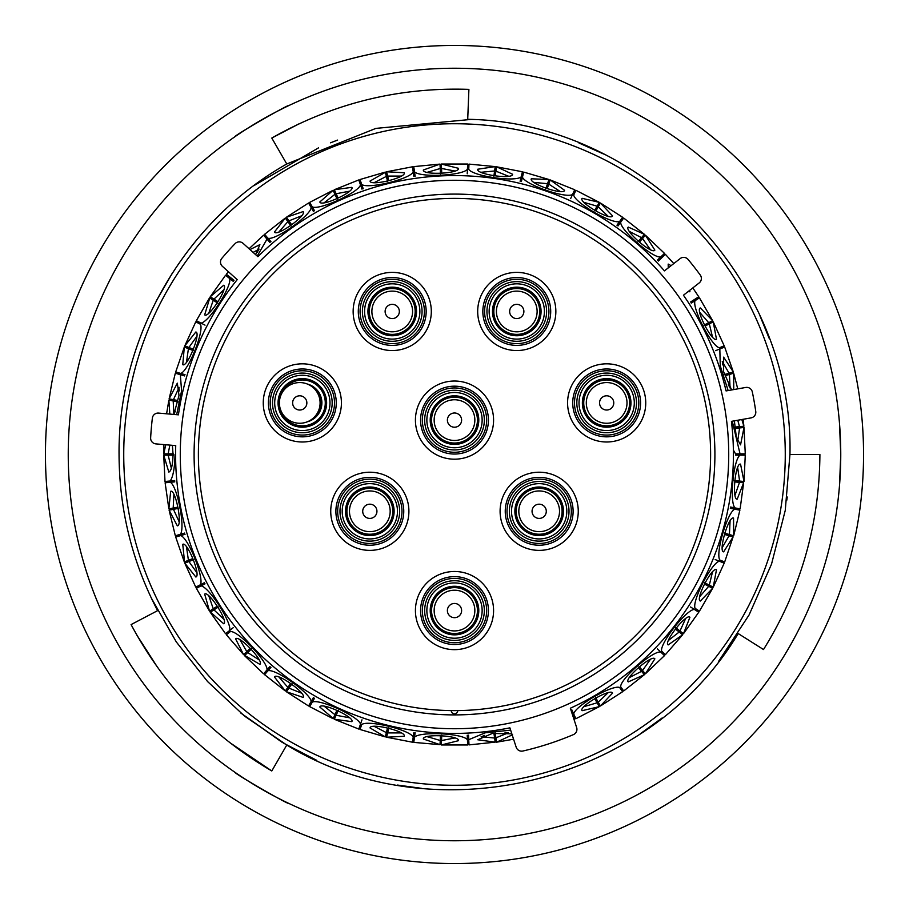 <?xml version="1.0" encoding="UTF-8"?>
<svg xmlns="http://www.w3.org/2000/svg" width="909" height="909" viewBox="0 0 909 909"><rect width="100%" height="100%" fill="white"/><g stroke="black" fill="none" stroke-linecap="round" stroke-linejoin="round"><path stroke-width="1.36" d="M221.841 258.349A5.727 5.727 0 0 0 222.387 266.303L237.215 279.642A278.904 278.904 0 0 0 178.425 414.834L158.564 413.095A5.727 5.727 0 0 0 152.371 418.129A304.31 304.31 0 0 0 150.644 437.854A5.727 5.727 0 0 0 155.871 443.887L175.732 445.615A278.904 278.904 0 0 0 509.892 727.848L516.187 747.209A5.727 5.727 0 0 0 522.925 751.016A304.31 304.31 0 0 0 573.431 734.608A5.727 5.727 0 0 0 576.647 727.564L570.352 708.213A278.904 278.904 0 0 0 731.438 421.356L751.073 417.89A5.727 5.727 0 0 0 755.754 411.436A304.31 304.31 0 0 0 752.311 391.927A5.727 5.727 0 0 0 745.71 387.461L726.064 390.927A278.904 278.904 0 0 0 683.454 295.22L699.169 282.949A5.727 5.727 0 0 0 700.271 275.052A304.31 304.31 0 0 0 688.079 259.44A5.727 5.727 0 0 0 680.148 258.599L664.434 270.871A278.904 278.904 0 0 0 257.883 256.679L243.067 243.339A5.727 5.727 0 0 0 235.101 243.623A304.31 304.31 0 0 0 221.841 258.349M194.094 454.5A260.406 260.406 0 0 1 454.5 194.094A260.406 260.406 0 0 1 714.906 454.5A260.406 260.406 0 0 1 454.5 714.906A260.406 260.406 0 0 1 194.094 454.5M728.723 454.5A274.223 274.223 0 0 1 454.5 728.723A274.223 274.223 0 0 1 180.277 454.5A274.223 274.223 0 0 1 454.5 180.277A274.223 274.223 0 0 1 728.723 454.5M785.262 454.5A330.762 330.762 0 0 1 454.5 785.262A330.762 330.762 0 0 1 123.738 454.5A330.762 330.762 0 0 1 454.5 123.738A330.762 330.762 0 0 1 785.262 454.5M172.392 445.33L173.062 454.5C172.699 465.272 171.278 471.135 168.835 472.089L163.734 455.148L164.995 481.486M176.653 414.686L181.584 390.859L180.334 374.678L184.686 375.951L179.573 374.451M180.334 374.678L175.323 373.201L169.119 398.835L177.323 383.166L179.005 395.37L173.892 414.436M185.05 374.701L175.937 372.031M180.709 373.429C188.333 371.122 204.332 331.183 200.4 324.24L199.685 323.865M195.98 321.956L200.4 324.24M205.025 325.149L196.355 320.684L209.536 297.845M201.003 323.081C208.922 322.263 232.193 286.062 229.647 278.506L233.204 281.301M225.739 275.427L229.647 278.506M234.011 280.279L226.546 274.404M257.213 256.077L267.019 239.124L269.984 242.555M267.019 239.124L263.599 235.181L249.066 248.736M270.973 241.703L264.746 234.522M267.996 238.272C275.666 240.465 310.719 215.513 311.162 207.536L313.435 211.456M308.674 203.23L311.162 207.536M314.559 210.808L309.81 202.582M312.287 206.888C319.4 210.479 358.544 192.617 360.498 184.879L361.975 189.152M358.862 180.175L360.498 184.879M363.202 188.731L360.009 179.516L385.314 172.085L386.359 176.38L374.315 182.607M361.725 184.447C368.02 189.322 409.845 179.187 413.22 171.96L413.868 176.437M412.516 167.04L413.22 171.96M415.152 176.255L413.8 166.847M414.504 171.767C419.765 177.755 462.749 175.71 467.431 169.244L467.226 173.778M467.669 164.279L467.431 169.244M468.771 168.506L468.976 164.347M468.737 169.313C472.76 176.176 515.369 182.311 521.187 176.857L520.118 181.255M522.357 172.017L521.187 176.857M521.38 181.561L523.629 172.324M522.448 177.164C525.118 184.663 565.773 198.753 572.522 194.492L570.647 198.617M574.59 189.97L572.522 194.492M574.045 194.299L575.772 190.515M573.715 195.026C574.908 202.912 612.166 224.432 619.597 221.523L616.972 225.216M622.483 217.478L619.597 221.523M618.029 225.966L623.54 218.228M620.665 222.285C620.347 230.238 652.855 258.429 660.707 256.986L657.434 260.11M664.309 253.554L660.707 256.986M658.332 261.053L665.206 254.497M698.544 296.891L690.556 302.027M691.26 303.117L699.248 297.982M695.067 300.674C691.806 307.946 711.52 346.193 719.349 347.772L720.087 347.477M723.962 345.92L719.349 347.772M715.622 350.658L724.45 347.136M719.826 348.976L720.269 365.918L727.87 389.688M732.268 421.208L740.04 453.852L735.517 453.852L733.37 450.046M745.016 453.852L740.04 453.852M738.812 428.003L735.733 428.298M745.266 453.852L744.005 427.514L740.551 444.853L736.37 437.445L734.37 420.844M741.812 419.526L743.892 426.207L743.13 419.299M737.756 388.87L733.665 373.213L733.756 389.575M731.609 389.95L723.609 371.701L723.644 357.146L733.302 371.951L724.678 347.033M708.6 324.24L705.85 325.649M724.189 345.829L713.235 321.843L716.474 339.227C712.315 342.875 694.987 309.276 700.35 307.969L712.645 320.684L699.453 297.845M689.613 290.414L689.92 291.732L687.999 291.675M668.251 267.894L668.183 264.087L671.126 265.644M641.981 239.124L639.959 241.464M664.49 253.384L645.401 235.181L654.866 250.123C652.367 255.054 623.779 230.295 628.278 227.091L644.424 234.329L623.688 218.024M608.041 216.206L598.236 206.843L600.44 203.014L612.564 215.899C611.041 221.205 578.294 202.309 582.101 198.31L599.315 202.366L575.886 190.288M560.171 191.458L548.775 184.118L550.218 179.937L564.557 190.299C564.057 195.799 528.334 183.448 531.311 178.789L548.991 179.516L523.686 172.085M495.78 171.96L495.337 175.017M522.414 171.778L496.53 166.79L512.562 174.244C513.119 179.743 475.702 174.369 477.748 169.233L495.235 166.597M441.569 169.244L441.706 172.335M454.83 171.028L441.524 168.449L441.319 164.04L458.477 168.313C460.068 173.608 422.299 175.426 423.344 169.994L440.013 164.097L413.765 166.608M387.813 176.857L388.541 179.857M401.176 176.085L387.62 176.073L386.586 171.778L404.244 172.733C406.8 177.63 370.065 186.561 370.065 181.027L385.371 172.324M336.478 194.492L337.762 197.298M349.454 191.208L336.137 193.753L334.307 189.742L351.828 187.345C355.271 191.663 320.888 207.377 319.832 201.957L333.114 190.276L309.685 202.366M289.403 221.523L291.198 224.046M308.549 203.014L286.369 217.274L303.117 211.604C307.322 215.194 276.529 237.135 274.473 232L285.312 218.024L287.869 221.626L279.006 231.886M250.009 249.577L259.883 244.635L255.611 254.634M214.638 299.572L217.24 301.243M225.546 275.279L210.252 296.754L223.682 285.256C228.92 287.039 208.491 318.843 204.673 314.855L209.752 297.982L213.251 300.231L208.843 313.048M195.765 321.843L184.811 345.829L195.833 332.001C201.309 332.751 187.265 367.861 182.754 364.657L184.322 347.033L175.698 371.963M169.835 414.084L168.869 400.108L166.597 413.8M168.96 453.852L173.483 453.852M163.904 444.581L163.734 453.852L165.779 444.751M173.483 455.148L168.154 455.148L171.369 468.317M173.869 494.507L173.199 508.051L177.028 507.313M178.687 508.324L173.449 509.335L179.096 521.652M186.504 546.9L188.424 560.319L192.038 558.876M193.856 559.546L188.902 561.535L196.787 572.568M208.843 595.952L213.251 608.769L216.535 606.655M218.444 606.973L213.956 609.859L223.784 619.199M213.751 609.996L210.24 612.246L225.546 633.721L229.647 630.494C232.193 622.949 208.934 586.748 201.003 585.919L205.025 583.851M240.044 639.879L246.816 651.628L249.634 648.946M251.566 648.89L247.714 652.571L259.122 659.889M247.657 652.617L244.51 655.628L263.599 673.819L267.019 669.876C268.087 661.979 238.397 630.823 230.454 631.528L229.818 632.016M279.006 677.114L287.869 687.374L290.13 684.204M292.028 683.784L288.937 688.124L301.527 693.158M324.308 706.304L334.955 714.701L336.569 711.156M338.353 710.384L336.137 715.247L349.454 717.792M374.315 726.393L386.359 732.62L387.279 728.836M388.882 727.745L387.62 732.927L401.176 732.915M427.219 736.654L440.229 740.494L440.411 736.597M441.774 735.222L441.524 740.551L454.83 737.972M481.111 736.722L494.61 738.028L494.053 734.165M495.132 732.563L495.894 737.835L508.472 732.79M584.101 706.611L597.111 702.805L595.156 699.43M595.565 697.544L598.236 702.157L608.041 692.794M629.471 677.535L641.527 671.331L638.97 668.388M639.016 666.445L642.515 670.478L650.355 659.423M668.513 640.39L679.182 632.016L676.114 629.607M675.796 627.699L679.989 630.994L685.602 618.654M699.828 596.52L708.713 586.294L705.259 584.51M704.577 582.692L709.315 585.135L712.497 571.954M722.269 547.525L729.063 535.799L725.325 534.697M724.314 533.049L729.427 534.549L730.063 521.005M735.04 495.178L739.494 482.372L735.608 481.997M734.302 480.566L739.608 481.066L737.665 467.658M736.551 470.885L737.767 467.987M735.211 494.837L734.54 491.61M728.348 523.97L730.086 521.357M730.313 508.324L734.756 509.176C727.382 512.199 715.258 553.479 719.826 560.024L720.576 560.319M722.507 547.229L722.462 543.934M710.259 574.545L712.463 572.306M715.144 559.546L719.349 561.228C711.542 562.796 691.806 601.042 695.067 608.326L695.737 608.757M700.112 596.27L700.691 593.032M682.92 620.779L685.5 618.995M690.556 606.973L694.362 609.428C686.397 609.484 659.786 643.299 661.604 651.071L662.184 651.628M668.842 640.197L670.024 637.118M647.322 661.002L650.196 659.741M657.434 648.89L660.707 652.014C652.878 650.571 620.347 678.739 620.665 686.715L621.131 687.374M629.823 677.398L631.562 674.603M604.758 693.76L607.814 693.067M620.063 688.124L622.483 691.522M584.476 706.554L586.714 704.145M505.063 732.461L508.176 732.961M481.486 736.801L484.463 735.392M451.546 737.006L454.5 738.085M427.571 736.813L430.752 735.983M398.142 731.347L400.835 732.961M413.868 732.563L413.22 737.04C409.857 729.825 368.031 719.667 361.725 724.553L361.464 725.314M374.633 726.609L377.917 726.405M346.761 715.678L349.101 717.769M324.57 706.577L327.842 706.997M299.277 690.567L301.186 693.067M279.211 677.432L282.347 678.466M257.406 656.923L258.804 659.741M240.192 640.231L243.067 641.834M222.66 615.972L223.5 618.995M208.911 596.315L211.433 598.44M196.299 569.17L196.549 572.306M186.515 547.275L188.583 549.831M179.255 518.232L178.914 521.357M173.801 494.882L175.346 497.791M172.165 464.999L171.233 467.999M174.698 480.566L170.188 480.997C173.085 476.93 174.698 468.101 175.051 454.5M175.289 411.379L173.801 414.14M178.891 387.666L179.255 390.938M188.493 359.316L186.515 361.748M196.526 336.716L196.253 340M211.308 310.685L208.911 312.707M223.478 290.016L222.591 293.198M258.781 249.271L257.315 252.225M282.188 230.613L279.199 231.59M301.152 215.944L299.163 218.558M327.672 202.048L324.547 202.446M349.079 191.231L346.613 193.424M377.735 182.607L374.599 182.402M400.801 176.039L397.972 177.721M430.582 172.983L427.537 172.199M454.477 170.903L451.375 172.028M484.292 173.551L481.452 172.199M508.142 176.028L504.893 176.539M536.924 184.266L534.39 182.402M559.876 191.208L556.581 191.106M586.578 204.741L584.442 202.434M607.803 215.91L604.587 215.183M631.46 234.261L629.801 231.59M650.185 249.236L647.174 247.907M700.634 315.798L700.089 312.707M712.451 336.671L710.145 334.319M722.439 364.884L722.485 361.748M730.097 387.609L728.268 384.871M735.517 453.852L740.846 453.852M737.767 440.979L736.506 437.945M737.665 441.342L739.608 427.934L743.767 427.537M734.177 427.139L739.494 426.628L737.767 420.242M730.063 387.995L729.427 374.451L725.689 375.553M723.95 374.701L729.063 373.201L722.269 361.475M712.497 337.046L709.315 323.865L713.02 321.956M703.975 325.149L708.713 322.706L699.828 312.48M708.94 322.593L712.417 320.797M650.355 249.577L642.515 238.522L645.242 235.374M638.027 241.703L641.527 237.669L629.471 231.465M641.572 237.613L644.254 234.511M598.236 206.843L596.293 210.218M594.441 210.808L597.111 206.195L584.101 202.389M548.775 184.118L547.491 187.799M545.798 188.731L547.536 183.686L534.038 182.414M508.472 176.21L495.894 171.165L496.484 167.029M493.848 176.255L494.61 170.972L481.111 172.278M440.479 173.835L440.229 168.506L427.219 172.346M387.62 181.561L386.359 176.38M337.171 199.151L334.955 194.299L324.308 202.696M301.527 215.842L288.937 220.876L286.517 217.478M290.971 225.966L287.835 221.569M259.122 249.111L253.122 252.395M223.784 289.801L213.956 299.141L210.456 296.891M217.74 303.117L213.251 300.231M196.787 336.432L188.902 347.465L192.526 348.92M193.378 350.658L188.424 348.681L186.504 362.1M179.096 387.348L173.449 399.665L177.278 400.403M178.437 401.96L173.199 400.949L173.858 414.436M169.847 445.103L168.154 453.852L163.984 453.852M165.12 482.793L168.869 508.892L170.665 491.292C175.676 488.962 182.845 526.095 177.323 525.834L169.108 510.165L175.335 535.787M189.174 560.024L184.55 561.864L182.754 544.343C187.243 541.116 201.298 576.204 195.833 576.999L184.8 563.171L195.765 587.157M213.933 608.326L209.547 611.155L204.673 594.145C208.456 590.123 228.909 621.926 223.682 623.744L210.456 612.109M226.352 634.755L243.612 654.673L235.613 638.902C238.578 634.243 264.678 661.593 259.883 664.365L244.691 655.446M264.587 674.671L285.312 690.976L274.473 677C276.495 671.853 307.299 693.772 303.117 697.396L286.369 691.726L308.549 705.986M335.285 713.974L333.228 718.496L319.832 707.043C320.843 701.612 355.237 717.315 351.828 721.655L334.307 719.258L358.782 729.063M386.359 732.62L385.314 736.915L370.065 727.973C370.02 722.439 406.766 731.347 404.244 736.267L386.586 737.222L412.47 742.21M440.263 739.687L440.024 744.653L423.344 739.006C422.265 733.586 460.022 735.381 458.477 740.687L441.319 744.971L467.68 744.96M413.765 742.392L440.024 744.653M494.496 737.233L495.2 742.153L477.748 739.767L492.258 733.449L511.835 733.836M468.987 744.903L495.2 742.153M512.562 734.756L496.53 742.21L513.585 739.199M597.111 702.805L599.315 706.634L582.101 710.69C578.26 706.713 611.007 687.795 612.564 693.101L600.451 705.986L622.631 691.726M623.688 690.976L644.413 674.671L628.278 681.909C623.756 678.739 652.321 653.969 654.866 658.877L645.401 673.819L642.515 670.478M665.388 654.673L682.648 634.755L668.183 644.913C663.138 642.652 686.5 612.927 689.92 617.268L683.466 633.732L698.748 612.246M699.453 611.155L712.645 588.316L700.35 601.031C694.976 599.758 712.292 566.148 716.474 569.773L713.247 587.157L724.189 563.171M728.291 535.571L733.063 536.969L723.644 551.854C718.121 551.627 728.757 515.346 733.552 518.107L733.677 535.799L739.881 510.165M724.678 561.967L733.063 536.969M738.687 482.293L743.642 482.759L737.199 499.166C731.734 499.984 735.324 462.34 740.551 464.147L744.016 481.486L745.266 455.148M740.131 508.892L743.642 482.759M735.517 455.148L745.016 455.148M740.04 455.148C733.37 459.511 729.279 502.347 735.006 507.904L730.563 507.04M739.892 508.835L735.006 507.904M734.756 509.176L739.642 510.119M724.45 561.864L719.826 560.024M719.349 561.228L723.962 563.08M699.248 611.018L695.067 608.326M694.362 609.428L698.544 612.109M665.206 654.503L661.604 651.071M660.707 652.014L664.309 655.446M623.54 690.772L620.665 686.715M619.597 687.477C612.189 684.568 574.908 706.077 573.715 713.974L571.829 709.849M575.772 718.485L573.715 713.974M572.102 713.576L574.59 719.03M510.642 730.143L485.179 732.824L468.737 739.687L468.521 735.165M468.976 744.653L468.737 739.687M467.226 735.222L467.669 744.721M467.431 739.756C462.772 733.29 419.788 731.245 414.504 737.233L415.152 732.745M413.8 742.153L414.504 737.233M413.22 737.04L412.516 741.96M360.1 729.245L361.725 724.553M361.975 719.848L358.862 728.825M360.498 724.121C358.555 716.394 319.411 698.51 312.287 702.112L314.559 698.192M312.287 702.112L309.685 706.634L333.114 718.712M313.435 697.544L308.674 705.77M311.162 701.464C310.73 693.51 275.677 668.535 267.996 670.728L270.973 667.297M264.746 674.478L267.996 670.728M226.546 634.596L230.454 631.528M196.583 588.203L201.003 585.919M204.423 582.692L195.98 587.044M200.4 584.76C204.332 577.84 188.345 537.878 180.709 535.571L185.05 534.299M175.937 536.969L180.709 535.571M184.686 533.049L175.573 535.719M180.334 534.322C185.516 528.265 177.38 486.008 170.313 482.293L174.823 481.861M165.358 482.759L170.313 482.293M170.188 480.997L165.245 481.463M233.204 627.699L229.647 630.494M269.984 666.445L267.019 669.876M163.984 455.148L168.154 455.148M243.794 654.503L246.816 651.628M334.41 719.03L336.137 715.247M285.449 690.772L287.869 687.374M286.517 691.522L288.937 688.124M441.331 744.721L441.524 740.551M386.643 736.983L387.62 732.927M496.484 741.971L495.894 737.835M644.254 674.489L641.527 671.331M600.326 705.77L598.236 702.157M712.417 588.203L708.713 586.294M713.02 587.044L709.315 585.135M682.454 634.596L679.182 632.016M683.261 633.573L679.989 630.994M169.358 398.881L173.449 399.665M169.108 400.165L173.199 400.949M185.038 345.92L188.902 347.465M184.55 347.136L188.424 348.681M333.228 190.504L334.955 194.299M440.024 164.347L440.229 168.506M495.2 166.847L494.61 170.972M548.9 179.743L547.536 183.686M599.19 202.582L597.111 206.195M733.427 373.281L729.427 374.451M733.063 372.031L729.063 373.201M743.642 426.241L739.494 426.628M743.767 481.463L739.608 481.066M733.427 535.719L729.427 534.549M185.038 563.08L188.902 561.535M169.108 508.835L173.199 508.051M169.358 510.119L173.449 509.335M235.147 772.423C232.784 772.616 289.812 805.544 288.846 803.431C289.823 805.556 232.829 772.65 235.147 772.423M839.507 485.508L840.757 454.5A386.257 386.257 0 0 0 454.5 68.243A386.257 386.257 0 0 0 68.243 454.5A386.257 386.257 0 0 0 454.5 840.757A386.257 386.257 0 0 0 840.757 454.5L839.507 423.492M45.45 454.5A409.05 409.05 0 0 0 454.5 863.55A409.05 409.05 0 0 0 863.55 454.5A409.05 409.05 0 0 0 454.5 45.45A409.05 409.05 0 0 0 45.45 454.5M288.846 105.569C289.857 103.421 232.829 136.35 235.147 136.577C232.818 136.361 289.812 103.456 288.846 105.569M299.3 123.681L271.882 137.998M156.314 300.845L172.619 272.655M253.804 185.709L318.536 147.849M330.512 142.815L337.569 140.088M470.839 119.443L375.883 128.396L286.767 163.972C184.413 221.898 117.988 336.887 119.056 454.5C119.261 509.665 132.112 561.717 157.598 610.655L131.089 624.585C164.302 686.681 211.206 735.472 271.791 770.957L286.767 745.028C435.752 835.848 648.594 783.285 738.199 633.562L723.439 655.003M760.106 316.184L769.275 338.58M579.022 143.02L603.553 153.996M738.199 633.562L763.503 649.537C800.613 589.93 819.418 524.913 819.907 454.5L789.944 454.5C794.159 280.074 642.174 121.988 467.715 119.306L468.896 89.377C398.721 87.037 333.024 103.262 271.791 138.043L286.767 163.972M787.239 497.007L786.83 500.12M789.944 454.5L785.251 510.415L771.525 564.125L749.096 614.927L718.701 661.207M298.311 751.368L281.676 742.005M281.642 741.983L240.68 712.963L283.778 743.255M316.832 760.39L283.813 743.278M421.481 788.319L397.472 785.058M662.047 718.03L640.22 733.836M286.767 745.028L244.532 716.099L207.559 681.534L176.266 641.879L151.201 597.827M271.791 770.957L229.761 742.585M191.345 707.929L190.72 707.282M157.734 667.649L136.793 635.016M315.139 417.674A21.339 21.339 0 0 0 315.139 388.143M307.231 421.833A19.543 19.543 0 0 0 307.231 383.996A19.543 19.543 0 0 1 321.888 402.914M341.42 402.914A39.076 39.076 0 0 1 302.345 441.99A39.076 39.076 0 0 1 263.258 402.914A39.076 39.076 0 0 1 302.345 363.827A39.076 39.076 0 0 1 341.42 402.914M272.507 402.914A29.827 29.827 0 0 1 302.345 373.076A29.827 29.827 0 0 1 332.171 402.914A29.827 29.827 0 0 1 302.345 432.741A29.827 29.827 0 0 1 272.507 402.914M431.309 311.457A39.076 39.076 0 0 1 392.233 350.544A39.076 39.076 0 0 1 353.147 311.457A39.076 39.076 0 0 1 392.233 272.382A39.076 39.076 0 0 1 431.309 311.457M362.396 311.457A29.827 29.827 0 0 1 392.233 281.631A29.827 29.827 0 0 1 422.06 311.457A29.827 29.827 0 0 1 392.233 341.295A29.827 29.827 0 0 1 362.396 311.457M555.853 311.457A39.076 39.076 0 0 1 516.766 350.544A39.076 39.076 0 0 1 477.691 311.457A39.076 39.076 0 0 1 516.766 272.382A39.076 39.076 0 0 1 555.853 311.457M486.94 311.457A29.827 29.827 0 0 1 516.766 281.631A29.827 29.827 0 0 1 546.604 311.457A29.827 29.827 0 0 1 516.766 341.295A29.827 29.827 0 0 1 486.94 311.457M408.902 511.301A39.076 39.076 0 0 1 369.827 550.377A39.076 39.076 0 0 1 330.74 511.301A39.076 39.076 0 0 1 369.827 472.214A39.076 39.076 0 0 1 408.902 511.301M339.989 511.301A29.827 29.827 0 0 1 369.827 481.463A29.827 29.827 0 0 1 399.653 511.301A29.827 29.827 0 0 1 369.827 541.128A29.827 29.827 0 0 1 339.989 511.301M645.742 402.914A39.076 39.076 0 0 1 606.655 441.99A39.076 39.076 0 0 1 567.58 402.914A39.076 39.076 0 0 1 606.655 363.827A39.076 39.076 0 0 1 645.742 402.914M576.829 402.914A29.827 29.827 0 0 1 606.655 373.076A29.827 29.827 0 0 1 636.493 402.914A29.827 29.827 0 0 1 606.655 432.741A29.827 29.827 0 0 1 576.829 402.914M578.26 511.301A39.076 39.076 0 0 1 539.173 550.377A39.076 39.076 0 0 1 500.098 511.301A39.076 39.076 0 0 1 539.173 472.214A39.076 39.076 0 0 1 578.26 511.301M509.347 511.301A29.827 29.827 0 0 1 539.173 481.463A29.827 29.827 0 0 1 569.011 511.301A29.827 29.827 0 0 1 539.173 541.128A29.827 29.827 0 0 1 509.347 511.301M493.576 610.564A39.076 39.076 0 0 1 454.5 649.651A39.076 39.076 0 0 1 415.424 610.564A39.076 39.076 0 0 1 454.5 571.488A39.076 39.076 0 0 1 493.576 610.564M424.673 610.564A29.827 29.827 0 0 1 454.5 580.737A29.827 29.827 0 0 1 484.327 610.564A29.827 29.827 0 0 1 454.5 640.402A29.827 29.827 0 0 1 424.673 610.564M493.576 420.106A39.076 39.076 0 0 1 454.5 459.193A39.076 39.076 0 0 1 415.424 420.106A39.076 39.076 0 0 1 454.5 381.03A39.076 39.076 0 0 1 493.576 420.106M424.673 420.106A29.827 29.827 0 0 1 454.5 390.279A29.827 29.827 0 0 1 484.327 420.106A29.827 29.827 0 0 1 454.5 449.944A29.827 29.827 0 0 1 424.673 420.106M198.389 454.5A256.111 256.111 0 0 0 454.5 710.611A256.111 256.111 0 0 0 710.611 454.5A256.111 256.111 0 0 0 454.5 198.389A256.111 256.111 0 0 0 198.389 454.5M434.15 420.106A20.35 20.35 0 0 0 454.5 440.456A20.35 20.35 0 0 0 474.85 420.106A20.35 20.35 0 0 0 454.5 399.755A20.35 20.35 0 0 0 434.15 420.106A20.35 20.35 0 0 0 454.5 440.456A20.35 20.35 0 0 0 474.85 420.106M434.15 610.564A20.35 20.35 0 0 0 454.5 630.914A20.35 20.35 0 0 0 474.85 610.564A20.35 20.35 0 0 0 454.5 590.214A20.35 20.35 0 0 0 434.15 610.564A20.35 20.35 0 0 0 454.5 630.914A20.35 20.35 0 0 0 474.85 610.564M349.476 511.301A20.35 20.35 0 0 0 369.827 531.651A20.35 20.35 0 0 0 390.177 511.301A20.35 20.35 0 0 0 369.827 490.951A20.35 20.35 0 0 0 349.476 511.301A20.35 20.35 0 0 0 369.827 531.651A20.35 20.35 0 0 0 390.177 511.301M518.823 511.301A20.35 20.35 0 0 0 539.173 531.651A20.35 20.35 0 0 0 559.524 511.301A20.35 20.35 0 0 0 539.173 490.951A20.35 20.35 0 0 0 518.823 511.301A20.35 20.35 0 0 0 539.173 531.651A20.35 20.35 0 0 0 559.524 511.301M586.305 402.914A20.35 20.35 0 0 0 606.655 423.264A20.35 20.35 0 0 0 627.005 402.914A20.35 20.35 0 0 0 606.655 382.564A20.35 20.35 0 0 0 586.305 402.914A20.35 20.35 0 0 0 606.655 423.264A20.35 20.35 0 0 0 627.005 402.914M279.393 402.914A20.35 20.35 0 0 0 299.743 423.264A20.35 20.35 0 0 0 320.093 402.914A20.35 20.35 0 0 0 299.743 382.564A20.35 20.35 0 0 0 279.393 402.914A20.35 20.35 0 0 0 299.743 423.264A20.35 20.35 0 0 0 320.093 402.914M371.883 311.457A20.35 20.35 0 0 0 392.233 331.808A20.35 20.35 0 0 0 412.584 311.457A20.35 20.35 0 0 0 392.233 291.119A20.35 20.35 0 0 0 371.883 311.457A20.35 20.35 0 0 0 392.233 331.808A20.35 20.35 0 0 0 412.584 311.457M496.416 311.457A20.35 20.35 0 0 0 516.766 331.808A20.35 20.35 0 0 0 537.117 311.457A20.35 20.35 0 0 0 516.766 291.119A20.35 20.35 0 0 0 496.416 311.457A20.35 20.35 0 0 0 516.766 331.808A20.35 20.35 0 0 0 537.117 311.457M336.273 402.914A33.928 33.928 0 0 1 302.345 436.843A33.928 33.928 0 0 1 268.416 402.914A33.928 33.928 0 0 1 302.345 368.986A33.928 33.928 0 0 1 336.273 402.914M270.189 402.914A32.156 32.156 0 0 0 302.345 435.07A32.156 32.156 0 0 0 334.501 402.914A32.156 32.156 0 0 0 302.345 370.758A32.156 32.156 0 0 0 270.189 402.914M426.162 311.457A33.928 33.928 0 0 1 392.233 345.397A33.928 33.928 0 0 1 358.294 311.457A33.928 33.928 0 0 1 392.233 277.529A33.928 33.928 0 0 1 426.162 311.457M360.078 311.457A32.156 32.156 0 0 0 392.233 343.625A32.156 32.156 0 0 0 424.389 311.457A32.156 32.156 0 0 0 392.233 279.302A32.156 32.156 0 0 0 360.078 311.457M550.706 311.457A33.928 33.928 0 0 1 516.766 345.397A33.928 33.928 0 0 1 482.838 311.457A33.928 33.928 0 0 1 516.766 277.529A33.928 33.928 0 0 1 550.706 311.457M484.611 311.457A32.156 32.156 0 0 0 516.766 343.625A32.156 32.156 0 0 0 548.922 311.457A32.156 32.156 0 0 0 516.766 279.302A32.156 32.156 0 0 0 484.611 311.457M403.755 511.301A33.928 33.928 0 0 1 369.827 545.23A33.928 33.928 0 0 1 335.887 511.301A33.928 33.928 0 0 1 369.827 477.361A33.928 33.928 0 0 1 403.755 511.301M337.671 511.301A32.156 32.156 0 0 0 369.827 543.457A32.156 32.156 0 0 0 401.983 511.301A32.156 32.156 0 0 0 369.827 479.145A32.156 32.156 0 0 0 337.671 511.301M640.584 402.914A33.928 33.928 0 0 1 606.655 436.843A33.928 33.928 0 0 1 572.727 402.914A33.928 33.928 0 0 1 606.655 368.986A33.928 33.928 0 0 1 640.584 402.914M574.499 402.914A32.156 32.156 0 0 0 606.655 435.07A32.156 32.156 0 0 0 638.811 402.914A32.156 32.156 0 0 0 606.655 370.758A32.156 32.156 0 0 0 574.499 402.914M573.113 511.301A33.928 33.928 0 0 1 539.173 545.23A33.928 33.928 0 0 1 505.245 511.301A33.928 33.928 0 0 1 539.173 477.361A33.928 33.928 0 0 1 573.113 511.301M507.017 511.301A32.156 32.156 0 0 0 539.173 543.457A32.156 32.156 0 0 0 571.329 511.301A32.156 32.156 0 0 0 539.173 479.145A32.156 32.156 0 0 0 507.017 511.301M488.428 610.564A33.928 33.928 0 0 1 454.5 644.492A33.928 33.928 0 0 1 420.572 610.564A33.928 33.928 0 0 1 454.5 576.636A33.928 33.928 0 0 1 488.428 610.564M422.344 610.564A32.156 32.156 0 0 0 454.5 642.72A32.156 32.156 0 0 0 486.656 610.564A32.156 32.156 0 0 0 454.5 578.408A32.156 32.156 0 0 0 422.344 610.564M274.7 402.914A27.645 27.645 0 0 1 302.345 375.269A27.645 27.645 0 0 1 329.99 402.914A27.645 27.645 0 0 1 302.345 430.559A27.645 27.645 0 0 1 274.7 402.914M326.626 402.914A24.293 24.293 0 0 0 302.345 378.621A24.293 24.293 0 0 0 278.052 402.914A24.293 24.293 0 0 0 302.345 427.196A24.293 24.293 0 0 0 326.626 402.914M279.631 399.79A22.93 22.93 0 0 1 303.913 380.042A22.93 22.93 0 0 1 325.274 402.914A22.93 22.93 0 0 1 303.913 425.787A22.93 22.93 0 0 1 279.631 406.039M364.589 311.457A27.645 27.645 0 0 1 392.233 283.824A27.645 27.645 0 0 1 419.867 311.457A27.645 27.645 0 0 1 392.233 339.102A27.645 27.645 0 0 1 364.589 311.457M416.515 311.457A24.293 24.293 0 0 0 392.233 287.176A24.293 24.293 0 0 0 367.94 311.457A24.293 24.293 0 0 0 392.233 335.751A24.293 24.293 0 0 0 416.515 311.457M415.163 311.457A22.93 22.93 0 0 1 392.233 334.387A22.93 22.93 0 0 1 369.304 311.457A22.93 22.93 0 0 1 392.233 288.539A22.93 22.93 0 0 1 415.163 311.457M489.133 311.457A27.645 27.645 0 0 1 516.766 283.824A27.645 27.645 0 0 1 544.411 311.457A27.645 27.645 0 0 1 516.766 339.102A27.645 27.645 0 0 1 489.133 311.457M541.06 311.457A24.293 24.293 0 0 0 516.766 287.176A24.293 24.293 0 0 0 492.485 311.457A24.293 24.293 0 0 0 516.766 335.751A24.293 24.293 0 0 0 541.06 311.457M539.696 311.457A22.93 22.93 0 0 1 516.766 334.387A22.93 22.93 0 0 1 493.837 311.457A22.93 22.93 0 0 1 516.766 288.539A22.93 22.93 0 0 1 539.696 311.457M342.182 511.301A27.645 27.645 0 0 1 369.827 483.656A27.645 27.645 0 0 1 397.472 511.301A27.645 27.645 0 0 1 369.827 538.935A27.645 27.645 0 0 1 342.182 511.301M394.108 511.301A24.293 24.293 0 0 0 369.827 487.008A24.293 24.293 0 0 0 345.534 511.301A24.293 24.293 0 0 0 369.827 535.583A24.293 24.293 0 0 0 394.108 511.301M392.756 511.301A22.93 22.93 0 0 1 369.827 534.231A22.93 22.93 0 0 1 346.897 511.301A22.93 22.93 0 0 1 369.827 488.372A22.93 22.93 0 0 1 392.756 511.301M579.01 402.914A27.645 27.645 0 0 1 606.655 375.269A27.645 27.645 0 0 1 634.3 402.914A27.645 27.645 0 0 1 606.655 430.559A27.645 27.645 0 0 1 579.01 402.914M630.948 402.914A24.293 24.293 0 0 0 606.655 378.621A24.293 24.293 0 0 0 582.374 402.914A24.293 24.293 0 0 0 606.655 427.196A24.293 24.293 0 0 0 630.948 402.914M629.585 402.914A22.93 22.93 0 0 1 606.655 425.844A22.93 22.93 0 0 1 583.726 402.914A22.93 22.93 0 0 1 606.655 379.985A22.93 22.93 0 0 1 629.585 402.914M511.528 511.301A27.645 27.645 0 0 1 539.173 483.656A27.645 27.645 0 0 1 566.818 511.301A27.645 27.645 0 0 1 539.173 538.935A27.645 27.645 0 0 1 511.528 511.301M563.466 511.301A24.293 24.293 0 0 0 539.173 487.008A24.293 24.293 0 0 0 514.892 511.301A24.293 24.293 0 0 0 539.173 535.583A24.293 24.293 0 0 0 563.466 511.301M562.103 511.301A22.93 22.93 0 0 1 539.173 534.231A22.93 22.93 0 0 1 516.244 511.301A22.93 22.93 0 0 1 539.173 488.372A22.93 22.93 0 0 1 562.103 511.301M426.855 610.564A27.645 27.645 0 0 1 454.5 582.919A27.645 27.645 0 0 1 482.145 610.564A27.645 27.645 0 0 1 454.5 638.209A27.645 27.645 0 0 1 426.855 610.564M478.793 610.564A24.293 24.293 0 0 0 454.5 586.271A24.293 24.293 0 0 0 430.207 610.564A24.293 24.293 0 0 0 454.5 634.857A24.293 24.293 0 0 0 478.793 610.564M477.43 610.564A22.93 22.93 0 0 1 454.5 633.493A22.93 22.93 0 0 1 431.57 610.564A22.93 22.93 0 0 1 454.5 587.634A22.93 22.93 0 0 1 477.43 610.564M488.428 420.106A33.928 33.928 0 0 1 454.5 454.046A33.928 33.928 0 0 1 420.572 420.106A33.928 33.928 0 0 1 454.5 386.177A33.928 33.928 0 0 1 488.428 420.106M422.344 420.106A32.156 32.156 0 0 0 454.5 452.262A32.156 32.156 0 0 0 486.656 420.106A32.156 32.156 0 0 0 454.5 387.95A32.156 32.156 0 0 0 422.344 420.106M426.855 420.106A27.645 27.645 0 0 1 454.5 392.472A27.645 27.645 0 0 1 482.145 420.106A27.645 27.645 0 0 1 454.5 447.751A27.645 27.645 0 0 1 426.855 420.106M478.793 420.106A24.293 24.293 0 0 0 454.5 395.824A24.293 24.293 0 0 0 430.207 420.106A24.293 24.293 0 0 0 454.5 444.399A24.293 24.293 0 0 0 478.793 420.106M477.43 420.106A22.93 22.93 0 0 1 454.5 443.035A22.93 22.93 0 0 1 431.57 420.106A22.93 22.93 0 0 1 454.5 397.176A22.93 22.93 0 0 1 477.43 420.106M447.387 420.106A7.113 7.113 0 0 0 454.5 427.219A7.113 7.113 0 0 0 461.613 420.106A7.113 7.113 0 0 0 454.5 412.993A7.113 7.113 0 0 0 447.387 420.106M447.387 610.564A7.113 7.113 0 0 0 454.5 617.677A7.113 7.113 0 0 0 461.613 610.564A7.113 7.113 0 0 0 454.5 603.451A7.113 7.113 0 0 0 447.387 610.564M362.714 511.301A7.113 7.113 0 0 0 369.827 518.414A7.113 7.113 0 0 0 376.94 511.301A7.113 7.113 0 0 0 369.827 504.188A7.113 7.113 0 0 0 362.714 511.301M532.06 511.301A7.113 7.113 0 0 0 539.173 518.414A7.113 7.113 0 0 0 546.286 511.301A7.113 7.113 0 0 0 539.173 504.188A7.113 7.113 0 0 0 532.06 511.301M599.542 402.914A7.113 7.113 0 0 0 606.655 410.027A7.113 7.113 0 0 0 613.768 402.914A7.113 7.113 0 0 0 606.655 395.801A7.113 7.113 0 0 0 599.542 402.914M292.63 402.914A7.113 7.113 0 0 0 299.743 410.027A7.113 7.113 0 0 0 306.856 402.914A7.113 7.113 0 0 0 299.743 395.801A7.113 7.113 0 0 0 292.63 402.914M385.121 311.457A7.113 7.113 0 0 0 392.233 318.582A7.113 7.113 0 0 0 399.346 311.457A7.113 7.113 0 0 0 392.233 304.345A7.113 7.113 0 0 0 385.121 311.457M509.654 311.457A7.113 7.113 0 0 0 516.766 318.582A7.113 7.113 0 0 0 523.879 311.457A7.113 7.113 0 0 0 516.766 304.345A7.113 7.113 0 0 0 509.654 311.457M226.352 274.245L228.386 271.7M264.587 234.329L285.312 218.024M358.782 179.937L334.307 189.742M412.47 166.79L386.586 171.778M467.68 164.04L441.319 164.04M468.987 164.097L495.235 166.608M574.693 189.742L550.218 179.937M622.631 217.274L600.451 203.014M665.388 254.327L673.785 263.565M698.748 296.754L692.817 287.914M184.322 561.967L175.698 537.037M209.547 611.155L196.355 588.316M385.314 736.915L360.021 729.484M574.045 719.553L574.693 719.258M599.315 706.634L575.886 718.712M645.401 673.819L664.49 655.616M451.239 710.588A3.261 3.261 0 0 0 454.5 713.872A3.261 3.261 0 0 0 457.761 710.588"/></g></svg>
